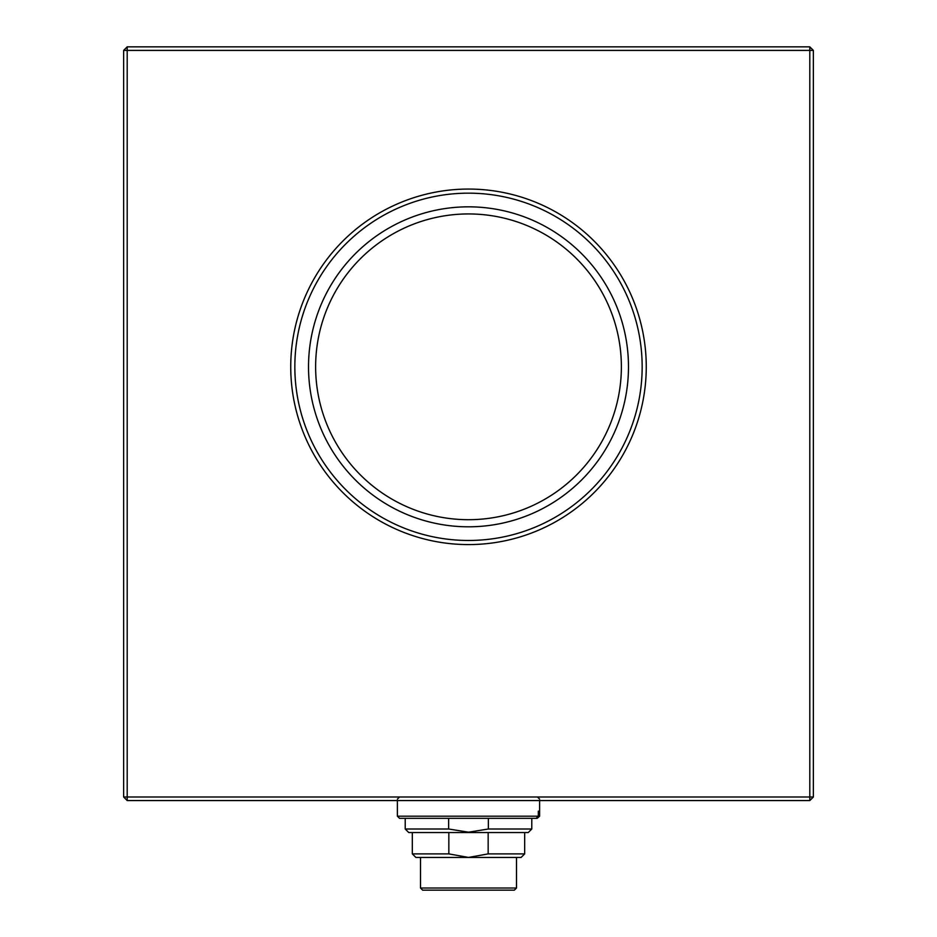 <?xml version="1.0" encoding="UTF-8"?>
<svg xmlns="http://www.w3.org/2000/svg" width="937" height="937" viewBox="0 0 937 937"><rect width="100%" height="100%" fill="white"/><g stroke="black" fill="none" stroke-linecap="round" stroke-linejoin="round"><path stroke-width="1.41" d="M646.261 366.824A177.761 177.761 0 0 1 468.5 544.584A177.761 177.761 0 0 1 290.739 366.824A177.761 177.761 0 0 1 468.5 189.063A177.761 177.761 0 0 1 646.261 366.824M294.839 366.824A173.661 173.661 0 0 0 468.5 540.473A173.661 173.661 0 0 0 642.161 366.824A173.661 173.661 0 0 0 468.5 193.163A173.661 173.661 0 0 0 294.839 366.824M628.481 366.824A159.981 159.981 0 0 1 468.5 526.805A159.981 159.981 0 0 1 308.519 366.824A159.981 159.981 0 0 1 468.5 206.831A159.981 159.981 0 0 1 628.481 366.824M315.628 366.824A152.872 152.872 0 0 0 468.5 519.695A152.872 152.872 0 0 0 621.372 366.824A152.872 152.872 0 0 0 468.5 213.941A152.872 152.872 0 0 0 315.628 366.824M397.393 800.561L397.393 816.197L538.307 816.197L538.307 811.219L539.302 811.219L539.607 816.197L539.607 800.561M488.364 828.999L531.783 828.999L528.222 832.56L408.778 832.56L405.217 828.999L448.636 828.999L468.5 832.197L488.364 828.999L488.364 818.329M516.498 888.018L514.366 890.15L422.634 890.15L420.502 888.018L516.498 888.018L516.498 857.437M488.165 853.888L524.673 853.888L521.113 857.437L468.5 857.437L488.165 853.888L488.165 832.56M405.217 828.999L405.217 818.329L448.636 818.329L448.636 828.999M412.327 853.888L448.835 853.888L468.5 857.437L415.887 857.437L412.327 853.888L412.327 832.56M448.835 832.56L448.835 853.888M531.548 818.329L537.194 818.329L539.302 816.197M538.307 816.197L536.187 818.329L399.806 818.329M539.607 816.197L537.194 818.329M127.198 46.85L127.198 50.411L123.637 50.411L127.198 46.85L809.802 46.85L809.802 50.411L127.198 50.411L127.198 797L123.637 797L123.637 50.411M813.363 50.411L813.363 797L809.802 797L809.802 50.411L813.363 50.411L809.802 46.85M127.198 800.561L127.198 797L809.802 797L809.802 800.561L127.198 800.561L123.637 797M813.363 797L809.802 800.561M397.393 799.132L399.525 797M420.502 888.018L420.502 857.437M524.673 853.888L524.673 832.56M531.783 828.999L531.783 818.329M539.607 799.132L537.475 797M397.393 816.197L399.525 818.329"/></g></svg>
